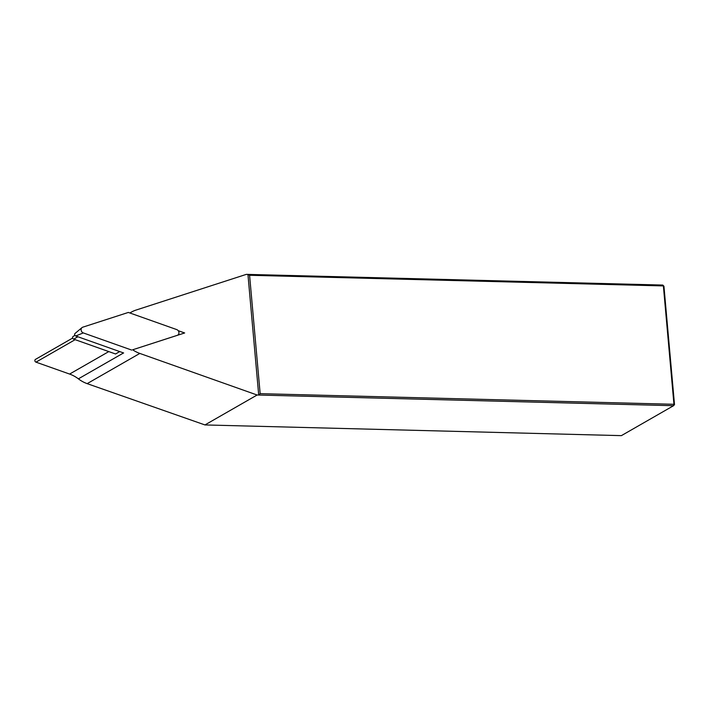 <?xml version="1.0" encoding="UTF-8"?>
<svg xmlns="http://www.w3.org/2000/svg" width="710" height="710" viewBox="0 0 710 710"><rect width="100%" height="100%" fill="white"/><g stroke="black" fill="none" stroke-linecap="round" stroke-linejoin="round"><path stroke-width="1.06" d="M178.219 330.683L184.662 332.963L132.655 349.79A31.897 27.761 60.2 0 0 139.826 353.429L257.109 395.008L204.95 424.935L87.161 383.64A31.897 27.761 -119.8 0 1 78.384 378.847A31.897 27.761 60.2 0 0 69.607 374.063L35.979 362.144A1.553 1.358 -119.8 0 1 35.5 359.366L72.66 338.049M260.153 393.659L673.95 404.292L663.38 285.917L249.583 275.276L260.153 393.659L258.706 395.044L247.941 274.406L246.343 274.362L135.956 310.092A31.897 27.761 60.2 0 0 131.35 312.134A31.897 27.761 60.2 0 0 129.948 313.003M249.583 275.276L247.941 274.406L662.785 285.065L663.939 286.228L674.5 404.602L673.95 404.292L673.55 405.703L257.109 395.008M204.95 424.935L621.383 435.638L673.55 405.703L674.5 404.602M662.785 285.065L663.939 286.228M132.655 349.79L177.251 335.342A3.115 2.707 60.2 0 0 176.737 329.591L128.341 312.435L82.795 327.177A3.115 2.707 -119.8 0 0 83.31 332.928L131.705 350.083M119.715 351.583L115.535 353.979L73.698 339.149A1.553 1.358 60.2 0 1 73.219 336.371L74.941 335.386M81.996 327.612L75.074 333.434A1.491 1.296 -119.8 0 0 75.704 335.981L123.646 352.976M75.154 339.673L35.979 362.144M108.781 351.592L69.607 374.063M139.826 353.429L87.161 383.64M123.549 352.941L78.384 378.847M77.887 336.753L73.698 339.149M176.719 335.537L177.251 335.342M75.704 335.981L83.31 332.928M129.877 312.977L131.35 312.134M176.754 335.519L177.322 335.315"/></g></svg>
